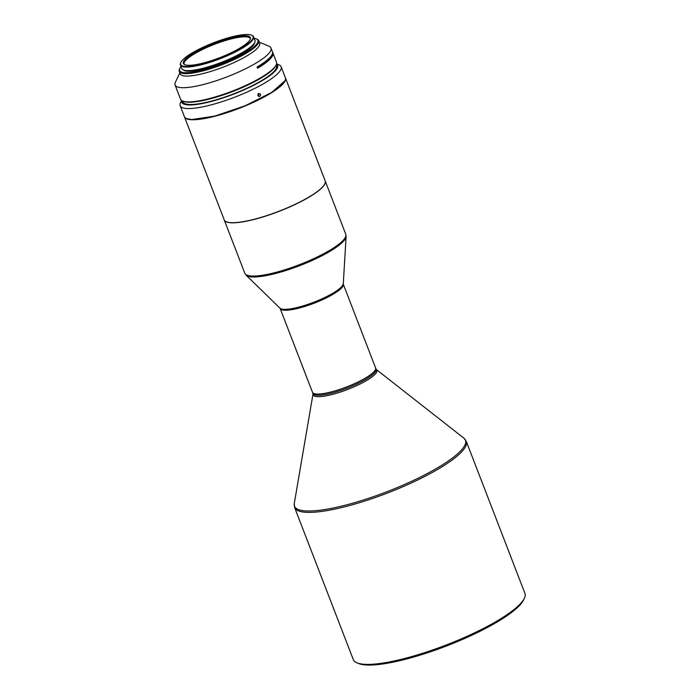 <?xml version="1.0" encoding="UTF-8"?>
<svg xmlns="http://www.w3.org/2000/svg" width="700" height="700" viewBox="0 0 700 700"><rect width="100%" height="100%" fill="white"/><g stroke="black" fill="none" stroke-linecap="round" stroke-linejoin="round"><path stroke-width="1.05" d="M343.262 284.139L375.594 367.929A33.819 7.306 158.9 0 1 354.06 383.854A33.819 7.306 158.9 0 1 317.231 394.056A33.819 7.306 158.9 0 1 312.489 392.28L280.158 308.49A33.819 7.306 -21.1 0 0 284.9 310.257A33.819 7.306 -21.1 0 0 321.729 300.055A33.819 7.306 -21.1 0 0 343.262 284.139L346.106 236.513L345.774 234.264A54.11 11.69 -21.1 0 1 311.316 259.735A54.11 11.69 -21.1 0 1 252.385 276.062A54.11 11.69 -21.1 0 1 244.799 273.227L246.068 275.118A53.874 11.638 -21.1 0 0 252.954 276.964A53.874 11.638 -21.1 0 0 309.251 261.756A53.874 11.638 -21.1 0 0 346.106 236.513M312.506 392.315A33.819 7.306 -21.1 0 0 312.515 392.341A33.819 7.306 -21.1 0 0 316.794 394.091A33.819 7.306 -21.1 0 0 353.666 384.099A33.819 7.306 -21.1 0 0 375.62 367.99A33.819 7.306 -21.1 0 0 375.611 367.964M466.27 441.324A91.989 19.871 -21.1 0 1 406.543 485.135A91.989 19.871 -21.1 0 1 306.25 512.321A91.989 19.871 -21.1 0 1 294.621 507.552L353.273 659.558A91.989 19.871 -21.1 0 0 356.983 662.839A91.989 19.871 -21.1 0 0 364.91 664.326A91.989 19.871 -21.1 0 0 455.901 641.121A91.989 19.871 -21.1 0 0 524.379 598.246A91.989 19.871 -21.1 0 0 524.921 593.329L466.27 441.324L463.846 438.13A91.63 19.793 -21.1 0 1 411.145 481.512A91.63 19.793 -21.1 0 1 306.066 510.939A91.63 19.793 -21.1 0 1 294.271 503.562L313.031 393.899A34.186 7.385 -21.1 0 0 317.424 396.646A34.186 7.385 -21.1 0 0 356.624 385.674A34.186 7.385 -21.1 0 0 376.285 369.486L376.075 369.162A33.819 7.306 -21.1 0 1 354.113 385.271A33.819 7.306 -21.1 0 1 317.24 395.264A33.819 7.306 -21.1 0 1 312.97 393.514L312.515 392.341M356.983 662.839L358.671 663.539A90.641 19.582 -21.1 0 0 366.476 665A90.641 19.582 -21.1 0 0 456.129 642.136A90.641 19.582 -21.1 0 0 523.6 599.9L524.379 598.246M224.236 219.914A54.11 11.69 -21.1 0 0 224.254 219.984A54.11 11.69 -21.1 0 0 231.84 222.81A54.11 11.69 -21.1 0 0 290.771 206.491A54.11 11.69 -21.1 0 0 325.22 181.02A54.11 11.69 -21.1 0 0 325.203 180.959M226.432 221.804A54.04 11.672 -21.1 0 0 226.476 221.821A54.04 11.672 -21.1 0 0 231.866 222.722A54.04 11.672 -21.1 0 0 300.834 201.574A54.04 11.672 -21.1 0 0 324.817 183.873A54.04 11.672 -21.1 0 0 324.835 183.829M184.45 116.795A54.11 11.69 -21.1 0 0 184.494 116.926L224.21 219.852A54.11 11.69 -21.1 0 0 226.389 221.786A54.11 11.69 -21.1 0 0 300.842 201.513A54.11 11.69 -21.1 0 0 324.852 183.794A54.11 11.69 -21.1 0 0 325.176 180.898L285.46 77.962A54.11 11.69 -21.1 0 0 285.408 77.84M184.494 116.926A54.11 11.69 -21.1 0 0 191.59 119.735A54.11 11.69 -21.1 0 0 261.126 98.586A54.11 11.69 -21.1 0 0 285.46 77.962M181.589 100.468L180.486 102.812A54.11 11.69 -21.1 0 0 180.162 105.709L184.398 116.672A54.11 11.69 -21.1 0 0 186.576 118.606L191.651 119.56L214.638 116.139L245.07 105.814L271.784 92.374L284.979 80.745M186.576 118.606A54.11 11.69 -21.1 0 0 191.24 119.481A54.11 11.69 -21.1 0 0 244.764 105.831A54.11 11.69 -21.1 0 0 285.04 80.614A54.11 11.69 -21.1 0 0 285.364 77.718L281.129 66.745A54.11 11.69 -21.1 0 0 278.95 64.82L276.553 63.822M180.162 105.709A54.11 11.69 -21.1 0 0 187.005 108.509A54.11 11.69 -21.1 0 0 245.998 92.522A54.11 11.69 -21.1 0 0 281.129 66.745M181.676 100.52A51.406 11.104 -21.1 0 0 188.239 104.93A51.406 11.104 -21.1 0 0 247.66 88.209A51.406 11.104 -21.1 0 0 276.526 63.928M257.906 95.646L258.037 94.08L258.808 93.433L260.453 94.159L260.592 95.384L259.639 96.53L257.906 95.646M258.396 93.669L258.86 95.13L258.274 96.215M182.516 100.975L182.822 101.806A50.225 10.85 -21.1 0 0 189.184 104.449A50.225 10.85 -21.1 0 0 244.02 89.565A50.225 10.85 -21.1 0 0 276.544 65.651L276.211 64.829M257.434 67.882A50.015 10.806 -21.1 0 0 271.582 55.405M270.996 48.002L272.422 51.704A51.406 11.104 -21.1 0 1 260.636 64.82A51.406 11.104 -21.1 0 1 257.092 67.007L257.565 68.241A51.406 11.104 158.9 0 0 261.109 66.054A51.406 11.104 158.9 0 0 272.904 52.938L276.465 62.178A51.406 11.104 -21.1 0 1 276.159 64.925A51.406 11.104 -21.1 0 1 264.679 75.294A51.406 11.104 -21.1 0 1 218.61 95.909A51.406 11.104 -21.1 0 1 182.621 101.019A51.406 11.104 -21.1 0 1 180.548 99.19L175.079 85.015A51.406 11.104 -21.1 0 0 207.961 83.282A51.406 11.104 -21.1 0 0 259.21 61.119A51.406 11.104 -21.1 0 0 270.996 48.002A51.406 11.104 -21.1 0 0 268.922 46.174L259.332 42.201M179.821 72.879L175.385 82.267A51.406 11.104 -21.1 0 0 175.079 85.015M272.58 52.351A51.406 11.104 158.9 0 1 272.904 52.938M182.621 101.019L183.461 101.369A50.732 10.955 -21.1 0 0 218.977 96.32A50.732 10.955 -21.1 0 0 264.442 75.976A50.732 10.955 -21.1 0 0 275.774 65.748L276.159 64.925M181.002 66.561A41.939 9.056 -21.1 0 0 179.883 68.276L179.489 69.099A42.613 9.205 -21.1 0 0 179.244 71.374L180.189 73.841A42.613 9.205 -21.1 0 0 193.629 75.504A42.613 9.205 -21.1 0 0 249.935 54.031A42.613 9.205 -21.1 0 0 259.7 43.164L258.755 40.696A42.613 9.205 -21.1 0 0 257.031 39.174L256.191 38.833A41.939 9.056 -21.1 0 0 254.205 38.308M179.244 71.374A42.613 9.205 -21.1 0 0 192.684 73.045A42.613 9.205 -21.1 0 0 248.981 51.572A42.613 9.205 -21.1 0 0 258.755 40.696M179.883 68.276A41.939 9.056 -21.1 0 0 202.388 70.192A41.939 9.056 -21.1 0 0 248.264 51.021A41.939 9.056 -21.1 0 0 256.191 38.833M183.418 69.983A38.421 8.295 -21.1 0 0 209.291 67.436A38.421 8.295 -21.1 0 0 245.796 51.389A38.421 8.295 -21.1 0 0 254.721 42.472M180.862 62.387L180.635 62.886A39.235 8.47 -21.1 0 0 180.399 64.986L181.781 68.556A39.235 8.47 -21.1 0 0 206.876 67.235A39.235 8.47 -21.1 0 0 245.98 50.321A39.235 8.47 -21.1 0 0 254.984 40.311L253.601 36.741A39.235 8.47 -21.1 0 0 252.017 35.341L251.51 35.131A38.824 8.383 -21.1 0 0 240.835 35A38.824 8.383 -21.1 0 0 204.216 46.716A38.824 8.383 -21.1 0 0 180.862 62.387A38.824 8.383 -21.1 0 0 192.885 65.984A38.824 8.383 -21.1 0 0 236.723 50.732A38.824 8.383 -21.1 0 0 251.51 35.131M180.399 64.986A39.235 8.47 -21.1 0 0 192.771 66.517A39.235 8.47 -21.1 0 0 244.606 46.751A39.235 8.47 -21.1 0 0 253.601 36.741M194.679 64.82A35.919 7.761 -21.1 0 0 228.55 53.988A35.919 7.761 -21.1 0 0 250.154 39.48A35.919 7.761 -21.1 0 0 239.041 36.164A35.919 7.761 -21.1 0 0 198.476 50.269A35.919 7.761 -21.1 0 0 184.8 64.706A35.919 7.761 -21.1 0 0 194.679 64.82M185.062 64.803A35.508 7.674 158.9 0 1 183.873 63.647A35.508 7.674 158.9 0 1 202.037 49.009A35.508 7.674 158.9 0 1 238.928 36.689A35.508 7.674 158.9 0 1 250.127 38.08A35.508 7.674 158.9 0 1 250.023 39.734M184.013 63.936A35.508 7.674 158.9 0 1 202.904 49.306A35.508 7.674 158.9 0 1 239.164 37.292A35.508 7.674 158.9 0 1 245.875 36.846A35.508 7.674 158.9 0 1 250.215 38.395M280.158 308.49L279.965 308.184A34.055 7.359 -21.1 0 0 284.322 309.348A34.055 7.359 -21.1 0 0 319.909 299.74A34.055 7.359 -21.1 0 0 343.201 283.789M279.965 308.184L246.068 275.118M375.62 367.99L376.075 369.162M376.285 369.486L463.846 438.13M294.621 507.552L294.271 503.562M224.254 219.984L244.799 273.227M325.22 181.02L345.774 234.264"/></g></svg>
